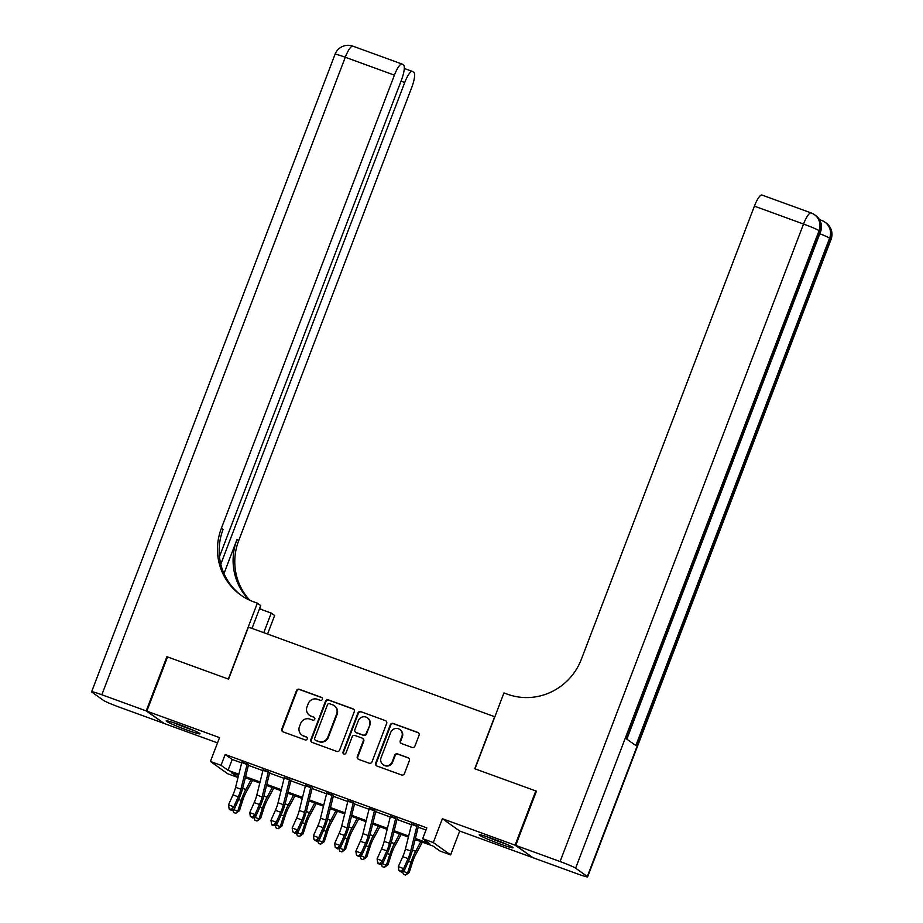 <?xml version="1.0" encoding="UTF-8"?>
<svg xmlns="http://www.w3.org/2000/svg" width="923" height="923" viewBox="0 0 923 923"><rect width="100%" height="100%" fill="white"/><g stroke="black" fill="none" stroke-linecap="round" stroke-linejoin="round"><path stroke-width="1.38" d="M322.369 699.38A1.604 1.546 -54.5 0 0 321.481 697.361L299.34 689.308A2.284 2.215 -54.5 0 0 296.445 690.669L281.815 728.985A2.284 2.215 -54.5 0 0 283.084 731.87L305.225 739.934A1.604 1.546 -54.5 0 0 306.713 737.142A1.604 1.546 -54.5 0 0 306.355 736.946L303.494 735.908A7.303 7.084 -54.5 0 1 299.433 726.666L300.644 723.482A7.303 7.084 -54.5 0 1 309.909 719.098L312.782 720.136A1.604 1.546 -54.5 0 0 314.27 717.344A1.604 1.546 -54.5 0 0 313.912 717.159L311.051 716.11A7.303 7.084 -54.5 0 1 306.99 706.88L308.201 703.684A7.303 7.084 -54.5 0 1 317.477 699.299L320.339 700.338A1.604 1.546 -54.5 0 0 322.369 699.38M322.046 697.742A1.604 1.546 -54.5 0 0 321.942 697.696L299.802 689.643A2.284 2.215 -54.5 0 0 296.906 691.004L282.276 729.32A2.284 2.215 -54.5 0 0 282.819 731.754M306.932 737.327A1.604 1.546 -54.5 0 0 306.828 737.281L303.494 735.908M314.489 717.529A1.604 1.546 -54.5 0 0 314.385 717.494L311.051 716.11M492.501 838.684A18.137 1.165 -159.1 0 0 479.21 834.819A18.137 1.165 -159.1 0 0 499.805 843.887A18.137 1.165 -159.1 0 0 513.107 847.764A18.137 1.165 -159.1 0 0 492.501 838.684M179.431 724.751A18.137 1.165 -159.1 0 0 166.14 720.875A18.137 1.165 -159.1 0 0 186.734 729.955A18.137 1.165 -159.1 0 0 200.037 733.82A18.137 1.165 -159.1 0 0 179.431 724.751M412.05 747.411A2.284 2.215 -54.5 0 0 414.946 746.049L419.054 735.296A2.284 2.215 -54.5 0 0 417.784 732.412L393.198 723.459A2.284 2.215 -54.5 0 0 390.302 724.832L375.673 763.148A2.284 2.215 -54.5 0 0 376.942 766.032L401.528 774.974A2.284 2.215 -54.5 0 0 404.424 773.612L409.374 760.621A2.284 2.215 -54.5 0 0 408.104 757.737L397.582 753.906A2.284 2.215 -54.5 0 0 394.686 755.279L392.229 761.717A6.103 5.919 -54.5 0 1 383.114 764.659A6.103 5.919 -54.5 0 1 381.084 757.656L390.717 732.435A6.103 5.919 -54.5 0 1 399.832 729.493A6.103 5.919 -54.5 0 1 401.863 736.496L400.259 740.696A2.284 2.215 -54.5 0 0 401.528 743.58L412.05 747.411M532.467 857.317L515.092 845.168L535.79 790.953L474.768 768.744L494.636 716.71L248.425 627.098L228.558 679.143L167.536 656.934L146.838 711.148L219.536 737.604L210.421 761.452L221.035 765.317L225.177 754.472L426.818 827.862L422.676 838.695L433.291 842.561L450.597 854.894L439.983 851.029L432.968 846.033L415.119 839.538M515.092 845.168L442.394 818.713L433.291 842.561M354.259 711.714A2.284 2.215 -54.5 0 0 352.99 708.829L328.403 699.876A2.284 2.215 -54.5 0 0 325.507 701.249L310.878 739.565A2.284 2.215 -54.5 0 0 312.147 742.45L336.733 751.403A2.284 2.215 -54.5 0 0 339.629 750.03L354.259 711.714M360.801 711.668L385.387 720.621A2.284 2.215 -54.5 0 1 386.656 723.505L372.027 761.821A2.284 2.215 -54.5 0 1 369.131 763.183L358.609 759.364A2.284 2.215 -54.5 0 1 357.339 756.468L363.27 740.938A2.284 2.215 -54.5 0 0 362.001 738.042L355.02 735.504A2.284 2.215 -54.5 0 0 352.125 736.877L345.952 753.053A1.604 1.546 -54.5 0 1 343.564 753.826A1.604 1.546 -54.5 0 1 343.033 751.991L357.905 713.041A2.284 2.215 -54.5 0 1 360.801 711.668L385.387 720.621M146.838 711.148L164.156 723.47L217.505 742.9M247.168 764.071L241.861 762.133M268.397 771.79L263.09 769.863M289.614 779.52L284.307 777.581M310.843 787.238L305.536 785.311M332.072 794.968L326.765 793.03M353.29 802.687L347.983 800.76M374.519 810.417L369.212 808.479M395.736 818.136L390.441 816.209M225.177 754.472L232.192 759.467L241.664 762.917M248.391 765.363L262.882 770.647M269.62 773.093L284.111 778.366M290.849 780.812L305.34 786.096M312.066 788.542L326.557 793.815M333.295 796.261L347.786 801.545M354.524 803.991L369.015 809.263M375.742 811.709L390.233 816.993M396.971 819.439L411.462 824.712M418.188 827.17L425.999 830.008M416.965 825.866L411.658 823.927M442.394 818.713L459.712 831.035L532.409 857.49M459.712 831.035L450.597 854.894M238.03 777.524L227.739 773.786L210.421 761.452M415.373 838.488L429.691 843.703L422.676 838.695M221.035 765.317L228.05 770.313L238.849 774.235M245.576 776.693L260.067 781.966M266.805 784.412L281.296 789.696M288.022 792.142L302.525 797.414M309.251 799.86L323.742 805.144M330.48 807.59L344.971 812.863M351.698 815.309L366.2 820.593M372.927 823.039L387.418 828.312M394.156 830.758L408.647 836.042M238.584 775.285L231.327 772.643L238.053 777.431M408.381 837.08L393.89 831.808M387.164 829.362L372.661 824.089M365.935 821.632L351.444 816.359M344.706 813.913L330.215 808.64M323.488 806.183L308.997 800.91M302.259 798.464L287.768 793.192M281.03 790.734L266.539 785.461M259.813 783.016L245.322 777.731M232.192 759.467L228.05 770.313M309.413 715.256L309.886 715.59A7.303 7.084 -54.5 0 0 311.524 716.444M301.856 735.043L302.329 735.377A7.303 7.084 -54.5 0 0 303.967 736.242M353.717 709.279A2.284 2.215 -54.5 0 0 353.451 709.164L328.865 700.211A2.284 2.215 -54.5 0 0 325.969 701.584L311.339 739.9A2.284 2.215 -54.5 0 0 311.882 742.334M329.557 703.695A1.604 1.546 -54.5 0 0 327.527 704.653L314.685 738.285A1.604 1.546 -54.5 0 0 315.574 740.304L318.597 741.4A7.303 7.084 -54.5 0 0 327.861 737.015L336.641 714.033A7.303 7.084 -54.5 0 0 332.58 704.791L329.557 703.695M315.216 740.119L315.689 740.454A1.604 1.546 -54.5 0 0 316.047 740.638L315.574 740.304M334.218 705.657L334.68 705.991A7.303 7.084 -54.5 0 1 337.114 714.367L328.334 737.35A7.303 7.084 -54.5 0 1 319.07 741.734L316.047 740.638M362.508 738.319L362.981 738.654A2.284 2.215 -54.5 0 1 363.743 741.273L357.801 756.802A2.284 2.215 -54.5 0 0 358.343 759.237M361.262 712.002A2.284 2.215 -54.5 0 0 358.366 713.375L343.494 752.326A1.604 1.546 -54.5 0 0 343.806 753.964M369.431 724.809A6.103 5.919 -54.5 0 0 367.4 717.806A6.103 5.919 -54.5 0 0 358.286 720.759L354.882 729.643A2.284 2.215 -54.5 0 0 356.163 732.527L363.131 735.066A2.284 2.215 -54.5 0 0 366.027 733.693L369.892 725.143A6.103 5.919 -54.5 0 0 367.862 718.14L367.4 717.806M355.643 732.262L356.116 732.597A2.284 2.215 -54.5 0 0 356.624 732.862L356.163 732.527M369.892 725.143L366.5 734.027A2.284 2.215 -54.5 0 1 363.604 735.4L356.624 732.862M399.832 729.493L400.305 729.828A6.103 5.919 -54.5 0 1 402.336 736.831L400.72 741.031A2.284 2.215 -54.5 0 0 401.263 743.465M383.114 764.659L383.587 764.994A6.103 5.919 -54.5 0 0 392.702 762.052L392.229 761.717M408.843 758.187A2.284 2.215 -54.5 0 0 408.577 758.071L398.055 754.241A2.284 2.215 -54.5 0 0 395.159 755.614L392.702 762.052M418.511 732.862A2.284 2.215 -54.5 0 0 418.246 732.747L393.659 723.794A2.284 2.215 -54.5 0 0 390.764 725.166L376.134 763.483A2.284 2.215 -54.5 0 0 376.676 765.917M252.556 780.373L245.887 792.765A11.63 2.769 110 0 0 242.841 800.056L239.403 810.752L235.769 813.29L233.646 812.517L232.665 809.702M233.161 809.459L237.799 811.144L241.238 800.449A17.445 4.165 -70 0 1 245.806 789.511L251.033 779.82M244.895 779.404L245.726 777.881M235.769 813.29L237.799 811.144L239.403 810.752M247.272 763.69A8.145 1.938 110 0 0 247.064 764.486L240.903 789.211A11.63 2.769 -70 0 1 238.272 796.803L233.819 806.783L234.5 808.79L238.953 798.822A17.445 4.165 110 0 0 242.899 787.434L248.587 764.579M241.964 761.763A8.145 1.938 110 0 0 241.757 762.548L235.596 787.284A11.63 2.769 -70 0 1 232.965 794.876L228.512 804.844L233.819 806.783L231.246 809.459L229.123 808.686L229.4 809.494L231.523 810.267L231.246 809.459M231.523 810.267L234.5 808.79M228.512 804.844L229.123 808.686M191.534 729.482A15.703 1.004 20.9 0 1 175.37 723.309M173.351 722.64A18.022 1.154 -159.1 0 0 193.484 730.324M504.604 843.426A15.703 1.004 20.9 0 1 488.44 837.253M486.421 836.573A18.022 1.154 -159.1 0 0 506.554 844.257M146.203 710.918L166.901 656.703L228.35 679.063L257.332 603.169L253.721 601.854A58.149 56.349 125.5 0 1 240.695 595.012A58.149 56.349 125.5 0 1 221.358 528.337L394.409 75.144L345.283 57.261L101.842 694.765L146.203 710.918L163.579 723.067M263.77 632.682L271.247 613.091L259.49 608.811M271.247 613.091L274.639 615.503L267.555 634.066M257.332 603.169L260.724 605.592L252.002 628.401M220.782 564.207L404.736 82.493A13.96 3.334 110 0 1 412.316 71.383A13.96 3.334 110 0 1 412.512 71.486L413.885 72.467A13.96 3.334 110 0 1 411.727 87.477L238.676 540.67A58.149 56.349 125.5 0 0 249.948 600.331M249.002 599.892A58.149 56.349 125.5 0 1 236.992 539.47L223.966 573.575M101.842 694.765A13.96 0.888 -159.1 0 0 91.608 691.789A13.96 0.888 -159.1 0 0 91.908 692.135L103.607 700.465A13.96 0.888 -159.1 0 0 119.148 707.099L163.509 723.24M219.466 556.604L401.413 80.128A13.96 3.334 110 0 0 403.57 65.118L402.186 64.137A13.96 3.334 110 0 0 401.99 64.033A13.96 3.334 110 0 0 394.409 75.144M241.538 595.6A58.149 56.349 125.5 0 1 223.043 529.537L221.358 528.337M262.201 609.791A58.149 56.349 125.5 0 1 259.663 608.349M515.726 845.399L533.044 857.732L577.406 873.873A13.96 0.888 -159.1 0 0 587.628 876.85A13.96 0.888 -159.1 0 0 587.328 876.504L575.629 868.174A13.96 0.888 -159.1 0 0 560.088 861.54L515.726 845.399L536.425 791.184L474.976 768.824L503.958 692.931L507.569 694.246A58.149 56.349 -54.5 0 0 581.328 659.345L754.391 206.152A13.96 3.334 -70 0 1 761.971 195.041L811.109 212.925A13.96 3.334 110 0 0 803.529 224.035L754.391 206.152M560.088 861.54L803.529 224.035A13.96 0.888 20.9 0 1 819.07 230.669L820.235 231.5L626.486 738.908L635.843 745.565L829.592 238.169L830.769 238.999A13.96 0.888 20.9 0 1 831.069 239.345L587.628 876.85M273.785 788.092L267.116 800.483A11.63 2.769 110 0 0 264.059 807.775L260.621 818.47L256.998 821.02L254.875 820.247L253.883 817.42M254.379 817.178L259.017 818.863L262.455 808.167A17.445 4.165 -70 0 1 267.035 797.23L272.25 787.538M266.124 787.134L266.943 785.611M256.998 821.02L259.017 818.863L260.621 818.47M295.002 795.822L288.334 808.213A11.63 2.769 110 0 0 285.288 815.505L281.85 826.2L278.227 828.739L276.104 827.966L275.112 825.15M275.608 824.908L280.246 826.593L283.684 815.897A17.445 4.165 -70 0 1 288.264 804.96L293.479 795.268M287.353 794.853L288.172 793.33M278.227 828.739L280.246 826.593L281.85 826.2M316.231 803.541L309.563 815.932A11.63 2.769 110 0 0 306.517 823.224L303.079 833.919L299.444 836.469L297.321 835.696L296.341 832.869M296.837 832.627L301.475 834.311L304.913 823.616A17.445 4.165 -70 0 1 309.482 812.678L314.708 802.987M308.57 802.583L309.401 801.06M299.444 836.469L301.475 834.311L303.079 833.919M337.46 811.271L330.792 823.662A11.63 2.769 110 0 0 327.734 830.954L324.296 841.649L320.673 844.187L318.55 843.414L317.558 840.599M318.054 840.357L322.692 842.041L326.131 831.346A17.445 4.165 -70 0 1 330.711 820.409L335.926 810.717M329.799 810.313L330.619 808.779M320.673 844.187L322.692 842.041L324.296 841.649M268.489 771.42A8.145 1.938 110 0 0 268.281 772.205L262.132 796.941A11.63 2.769 -70 0 1 259.501 804.533L255.048 814.501L255.729 816.52L260.182 806.54A17.445 4.165 110 0 0 264.128 795.165L269.816 772.309M263.182 769.494A8.145 1.938 110 0 0 262.974 770.278L256.825 795.015A11.63 2.769 -70 0 1 254.194 802.595L249.741 812.575L255.048 814.501L252.475 817.178L250.352 816.405L252.74 817.986L252.475 817.178M252.74 817.986L255.729 816.52M249.741 812.575L250.352 816.405M289.718 779.139A8.145 1.938 110 0 0 289.51 779.935L283.361 804.66A11.63 2.769 -70 0 1 280.719 812.252L276.265 822.231L276.946 824.239L281.4 814.271A17.445 4.165 110 0 0 285.357 802.883L291.033 780.027M284.411 777.212A8.145 1.938 110 0 0 284.203 778.008L278.054 802.733A11.63 2.769 -70 0 1 275.423 810.325L270.958 820.293L276.265 822.231L273.693 824.908L271.57 824.135L271.847 824.943L273.969 825.716L273.693 824.908M273.969 825.716L276.946 824.239M270.958 820.293L271.57 824.135M310.947 786.869A8.145 1.938 110 0 0 310.739 787.654L304.578 812.39A11.63 2.769 -70 0 1 301.948 819.982L297.494 829.95L298.175 831.969L302.629 822.001A17.445 4.165 110 0 0 306.574 810.613L312.262 787.757M305.64 784.942A8.145 1.938 110 0 0 305.432 785.727L299.271 810.463A11.63 2.769 -70 0 1 296.641 818.043L292.187 828.023L297.494 829.95L294.922 832.627L292.799 831.854L295.198 833.434L294.922 832.627M295.198 833.434L298.175 831.969M292.187 828.023L292.799 831.854M332.165 794.588A8.145 1.938 110 0 0 331.957 795.384L325.807 820.109A11.63 2.769 -70 0 1 323.177 827.7L318.723 837.68L319.404 839.688L323.858 829.719A17.445 4.165 110 0 0 327.803 818.332L333.491 795.476M326.857 792.661A8.145 1.938 110 0 0 326.65 793.457L320.5 818.182A11.63 2.769 -70 0 1 317.87 825.773L313.416 835.742L318.723 837.68L316.151 840.357L314.028 839.584L316.416 841.165L316.151 840.357M316.416 841.165L319.404 839.688M313.416 835.742L314.028 839.584M358.678 818.989L352.009 831.381A11.63 2.769 110 0 0 348.963 838.672L345.525 849.368L341.902 851.917L339.779 851.144L338.787 848.318M339.283 848.075L343.921 849.76L347.36 839.065A17.445 4.165 -70 0 1 351.94 828.127L357.155 818.436M351.028 818.032L351.848 816.509M341.902 851.917L343.921 849.76L345.525 849.368M353.394 802.318A8.145 1.938 110 0 0 353.186 803.102L347.036 827.839A11.63 2.769 -70 0 1 344.394 835.43L339.941 845.399L340.622 847.418L345.075 837.449A17.445 4.165 110 0 0 349.032 826.062L354.709 803.206M348.086 800.391A8.145 1.938 110 0 0 347.879 801.176L341.729 825.912A11.63 2.769 -70 0 1 339.087 833.492L334.634 843.472L339.941 845.399L337.368 848.075L335.245 847.302L337.645 848.883L337.368 848.075M337.645 848.883L340.622 847.418M334.634 843.472L335.245 847.302M379.907 826.72L373.238 839.111A11.63 2.769 110 0 0 370.181 846.403L366.743 857.098L363.12 859.636L360.997 858.863L360.016 856.048M360.512 855.806L365.15 857.49L368.589 846.795A17.445 4.165 -70 0 1 373.157 835.857L378.372 826.166M372.246 825.762L373.077 824.227M363.12 859.636L365.15 857.49L366.743 857.098M374.623 810.048A8.145 1.938 110 0 0 374.403 810.832L368.254 835.569A11.63 2.769 -70 0 1 365.623 843.149L361.17 853.129L361.851 855.136L366.304 845.168A17.445 4.165 110 0 0 370.25 833.781L375.938 810.925M369.315 808.11A8.145 1.938 110 0 0 369.108 808.906L362.947 833.631A11.63 2.769 -70 0 1 360.316 841.222L355.863 851.191L361.17 853.129L358.597 855.806L356.474 855.033L358.874 856.613L358.597 855.806M358.874 856.613L361.851 855.136M355.863 851.191L356.474 855.033M401.136 834.438L394.456 846.829A11.63 2.769 110 0 0 391.41 854.121L387.972 864.816L384.349 867.366L382.226 866.593L381.234 863.766M381.73 863.524L386.368 865.209L389.806 854.513A17.445 4.165 -70 0 1 394.386 843.576L399.601 833.884M393.475 833.481L394.294 831.958M384.349 867.366L386.368 865.209L387.972 864.816M395.84 817.766A8.145 1.938 110 0 0 395.632 818.551L389.483 843.287A11.63 2.769 -70 0 1 386.852 850.879L382.399 860.847L383.08 862.867L387.533 852.898A17.445 4.165 110 0 0 391.479 841.511L397.167 818.655M390.533 815.84A8.145 1.938 110 0 0 390.325 816.624L384.176 841.361A11.63 2.769 -70 0 1 381.545 848.941L377.092 858.921L382.399 860.847L379.826 863.524L377.703 862.751L377.969 863.559L380.091 864.332L379.826 863.524M380.091 864.332L383.08 862.867M377.092 858.921L377.703 862.751M422.353 842.168L415.685 854.56A11.63 2.769 110 0 0 412.639 861.851L409.201 872.547L405.566 875.085L403.443 874.312L402.463 871.497M402.959 871.254L407.597 872.939L411.035 862.244A17.445 4.165 -70 0 1 415.615 851.306L420.83 841.614M414.704 841.211L415.523 839.676M405.566 875.085L407.597 872.939L409.201 872.547M417.069 825.497A8.145 1.938 110 0 0 416.861 826.281L410.7 851.018A11.63 2.769 -70 0 1 408.07 858.598L403.616 868.578L404.297 870.585L408.751 860.617A17.445 4.165 110 0 0 412.708 849.229L418.384 826.385M411.762 823.558A8.145 1.938 110 0 0 411.554 824.354L405.405 849.079A11.63 2.769 -70 0 1 402.763 856.671L398.309 866.639L403.616 868.578L401.044 871.254L398.921 870.481L401.32 872.062L401.044 871.254M401.32 872.062L404.297 870.585M398.309 866.639L398.921 870.481M238.653 799.503L241.238 800.449M242.668 788.369L245.806 789.511M240.903 789.211L235.596 787.284M238.272 796.803L232.965 794.876M247.064 764.486L241.757 762.548M236.992 539.47L238.676 540.67M404.736 82.493L401.02 81.143M345.283 57.261A13.96 3.334 -70 0 1 352.863 46.15A13.96 13.96 0 0 0 335.049 54.284A13.96 0.888 20.9 0 1 345.283 57.261M587.328 876.504L830.769 238.999A13.96 13.522 -54.5 0 0 826.131 222.997L824.954 222.166A13.96 13.522 125.5 0 1 829.592 238.169A13.96 0.888 20.9 0 0 819.82 233.727M626.821 739.15L820.535 231.846A13.96 0.888 20.9 0 0 820.235 231.5A13.96 13.522 -54.5 0 0 815.597 215.497L814.432 214.667A13.96 13.96 0 0 0 811.109 212.925A13.96 3.334 110 0 1 811.305 213.028A13.96 13.522 125.5 0 1 819.07 230.669L575.629 868.174M819.428 219.616L821.632 220.424A13.96 13.96 0 0 1 824.954 222.166A13.96 13.522 125.5 0 0 821.828 220.528A13.96 3.334 110 0 0 821.632 220.424A13.96 3.334 110 0 0 820.132 220.932M259.871 807.233L262.455 808.167M263.886 796.088L267.035 797.23M281.1 814.951L283.684 815.897M285.115 803.818L288.264 804.96M302.329 822.681L304.913 823.616M306.344 811.536L309.482 812.678M323.546 830.4L326.131 831.346M327.561 819.266L330.711 820.409M262.132 796.941L256.825 795.015M259.501 804.533L254.194 802.595M268.281 772.205L262.974 770.278M283.361 804.66L278.054 802.733M280.719 812.252L275.423 810.325M289.51 779.935L284.203 778.008M304.578 812.39L299.271 810.463M301.948 819.982L296.641 818.043M310.739 787.654L305.432 785.727M325.807 820.109L320.5 818.182M323.177 827.7L317.87 825.773M331.957 795.384L326.65 793.457M344.775 838.13L347.36 839.065M348.79 826.985L351.94 828.127M347.036 827.839L341.729 825.912M344.394 835.43L339.087 833.492M353.186 803.102L347.879 801.176M366.004 845.849L368.589 846.795M370.019 834.715L373.157 835.857M368.254 835.569L362.947 833.631M365.623 843.149L360.316 841.222M374.403 810.832L369.108 808.906M387.222 853.579L389.806 854.513M391.237 842.434L394.386 843.576M389.483 843.287L384.176 841.361M386.852 850.879L381.545 848.941M395.632 818.551L390.325 816.624M408.451 861.297L411.035 862.244M412.466 850.164L415.615 851.306M410.7 851.018L405.405 849.079M408.07 858.598L402.763 856.671M416.861 826.281L411.554 824.354M412.316 71.383L404.286 68.464M401.99 64.033L352.863 46.15M335.049 54.284L91.608 691.789M820.535 231.846A13.96 13.96 0 0 0 815.597 215.497M831.069 239.345A13.96 13.96 0 0 0 826.131 222.997"/></g></svg>
